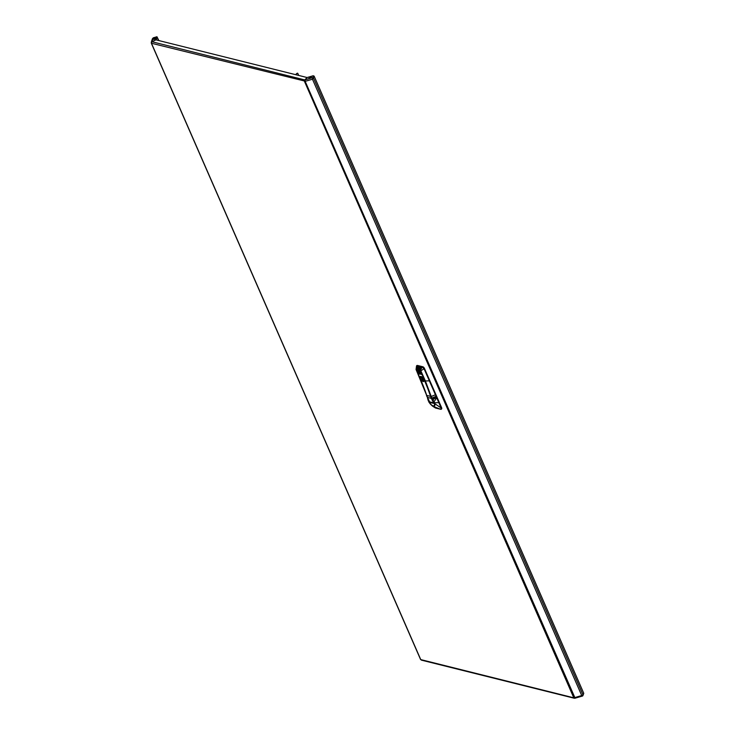 <?xml version="1.0" encoding="UTF-8"?>
<svg xmlns="http://www.w3.org/2000/svg" width="735" height="735" viewBox="0 0 735 735"><rect width="100%" height="100%" fill="white"/><g stroke="black" fill="none" stroke-linecap="round" stroke-linejoin="round"><path stroke-width="1.1" d="M155.379 38.091A1.24 0.469 156.4 0 1 155.581 38.229A1.24 0.469 156.4 0 1 154.883 39.028A1.24 0.469 156.4 0 1 153.514 39.359A1.24 0.469 156.4 0 1 153.312 39.221A1.24 0.469 156.4 0 1 154.01 38.413A1.24 0.469 156.4 0 1 155.379 38.091M309.279 78.186A1.24 0.469 -23.6 0 0 310.648 77.855A1.24 0.469 -23.6 0 0 311.346 77.056A1.24 0.469 -23.6 0 0 311.144 76.918A1.24 0.469 -23.6 0 0 309.775 77.248A1.24 0.469 -23.6 0 0 309.077 78.048A1.24 0.469 -23.6 0 0 309.279 78.186M158.631 40.508L157.161 37.264M158.852 40.572L157.207 37.255M422.028 659.975L420.558 659.47L151.392 43.227M151.382 42.942L151.924 41.73L155.967 39.846L307.083 77.524L304.887 79.867L304.483 81.401L305.163 81.337L304.961 79.858L307.156 77.515L313.303 75.723L312.467 79.215L314.111 76.091L583.746 693.27L583.121 695.154L581.734 695.549L582.782 695.852L582.984 695.246M305.098 80.335L305.08 81.116M304.915 81.107L151.465 43.255L420.742 659.589L575 698.112L573.759 697.736L304.483 81.401M574.439 697.68L581.734 695.549L312.467 79.215L305.163 81.337L575.073 698.103L573.759 697.736M574.182 697.451L574.788 697.634M574.954 698.232L582.561 696.017L581.817 695.292L582.57 695.383M312.467 79.215L313.477 77.974L583.121 695.154M312.963 78.121L314.111 76.091M313.303 75.723L312.88 78.085L312.669 77.607L304.961 79.858M312.88 78.085L312.55 78.957M311.254 77.377A1.24 0.469 -23.6 0 0 309.371 78.204M152.494 39.332L153.183 37.852L156.968 36.75L155.939 39.819L151.924 41.73L304.933 79.968M151.906 41.702L153.183 37.852M155.489 38.551A1.24 0.469 -23.6 0 0 153.606 39.368M156.968 36.75L156.27 39.929M422.754 380.142L421.477 377.919M421.826 378.001L422.79 380.225L421.826 378.001M434.33 402.844A5.062 2.067 55.9 0 1 434.21 405.784A5.062 2.067 55.9 0 1 433.246 405.885A5.062 2.067 55.9 0 1 433.145 405.858A5.062 2.067 55.9 0 1 433.08 405.839A4.943 2.021 55.9 0 1 433.025 405.821A4.943 2.021 55.9 0 1 429.672 402.872A4.943 2.021 55.9 0 1 428.046 398.618M433.852 403.294L429.764 402.403L433.916 403.441L432.208 399.528A4.943 2.021 55.9 0 1 434.486 404.057A4.943 2.021 55.9 0 1 433.117 405.849M429.764 402.403L428.983 400.612M433.815 403.212L432.309 402.909M429.58 401.861L433.65 402.826M423.323 381.419L424.132 380.712A3.105 1.268 -124.1 0 0 422.947 378.038A3.105 1.268 -124.1 0 0 420.898 376.393A3.105 1.268 -124.1 0 0 421.219 379.986L423.25 381.676M420.245 370.238L420.558 369.071L416.552 368.143L416.139 369.2L420.098 370.183L420.484 369.126L416.552 368.143M433.42 406.446L440.752 409.312L435.533 408.017L432.548 406.087L429.029 402.311L427.393 397.506L429.01 402.311L432.217 405.885L435.148 407.824M441.34 409.211A1.874 0.763 -124.1 0 0 441.404 409.184A1.874 0.763 -124.1 0 0 441.367 407.879L424.214 368.621L436.103 396.312L429.369 380.877L425.39 380.914L431.794 398.03L434.743 403.745L434.054 406.409L433.347 406.363M431.353 396.441L435.442 394.796L431.197 396.468L431.675 397.993A18.742 15.564 -76 0 1 431.077 396.441L420.806 370.752L425.372 380.886M420.521 370.164L420.944 370.734L423.966 368.795L422.276 366.967L420.567 369.981M420.493 379.664L426.622 395.329A18.742 15.564 104 0 0 427.219 396.891L420.53 379.756M424.214 368.621A1.874 0.763 -124.1 0 0 422.506 366.783L417.241 365.47L416.065 369.512L426.622 395.329M421.403 367.785L417.361 366.747L417.939 368.06L420.953 368.805M420.512 369.089L416.671 368.134L417.37 366.407L416.947 366.848L417.939 368.06M418.307 368.272L417.691 368.125M431.123 396.33L425.243 380.895M429.369 380.877L424.067 368.74L422.285 366.967M422.506 366.783L416.616 365.754M417.103 365.58L416.515 365.993L416.056 369.549L420.503 379.729M417.37 366.407L421.394 367.408L421.366 367.95M429.019 402.293L432.217 405.885M440.917 409.303L441.367 407.879M433.935 401.733L431.959 398.012L436.02 396.349L436.691 397.837L434.119 401.668L434.89 403.754L441.119 407.98L440.798 409.321M434.743 403.745L434.054 406.409M441.119 407.98L436.737 397.81L441.119 407.98M441.588 408.798L441.579 408.807A1.801 0.735 -124.1 0 0 441.588 408.798A1.801 0.735 -124.1 0 0 441.551 407.548L424.508 368.547A1.801 0.735 -124.1 0 0 422.873 366.783L417.609 365.47A1.801 0.735 -124.1 0 0 417.305 365.488M296.49 73.757L297.344 73.178L296.49 73.757M297.629 73.27L296.398 73.711M421.045 376.706A2.775 1.13 55.9 0 1 423.571 379.435A2.775 1.13 55.9 0 1 423.103 381.41A2.775 1.13 55.9 0 1 420.576 378.681A2.775 1.13 55.9 0 1 421.045 376.706M420.264 377.248A2.848 1.167 55.9 0 1 420.53 376.66A2.848 1.167 55.9 0 1 421.072 376.605A2.848 1.167 55.9 0 1 423.415 378.883A2.848 1.167 55.9 0 1 423.727 381.373A2.848 1.167 55.9 0 1 423.185 381.437M424.132 380.712L424.839 380.758A187.379 155.645 104 0 1 430.811 396.33L430.563 396.385A187.195 155.489 104 0 0 424.6 380.831L422.267 374.868L424.839 380.758M420.723 379.811L418.16 373.922M421.412 379.83L420.751 379.866A187.195 155.489 -76 0 1 426.713 395.421L418.178 373.977L422.092 374.271M433.723 403.01L430.122 402.183L433.733 403.083L431.353 398.379L427.504 397.414L429.644 401.962M432.74 400.74L431.353 398.379A18.926 15.72 -76 0 1 430.563 396.385L426.713 395.421A18.926 15.72 104 0 0 427.504 397.414L429.663 401.981L433.659 402.863M427.485 397.359L426.695 395.366M431.592 398.296A18.742 15.564 -76 0 1 430.811 396.33M418.518 373.389L422.414 374.767M420.411 376.779A2.922 1.194 55.9 0 1 420.613 376.522A2.922 1.194 55.9 0 1 420.925 376.439M419.281 371.129L418.123 371.092L419.501 371.46M419.253 371.092L417.903 370.752L419.419 371.625L418.123 371.092M418.096 371.294L417.847 370.725L419.161 371.046L419.419 371.625M417.847 370.725L419.161 371.046M420.723 373.187L418.344 372.847L420.916 373.472M418.344 372.847L420.879 373.481M420.622 373.132L418.132 372.516L418.325 373.058L420.944 373.518M420.696 373.15L420.852 373.683M418.325 373.058L418.068 372.48L420.935 373.582M419.997 372.158L418.233 371.974L420.2 372.443M419.97 372.121L417.958 371.598L418.224 372.094L420.218 372.489M418.233 371.974L420.154 372.452M419.906 372.103L417.994 371.634L420.209 372.553M420.135 372.654L419.887 372.075M417.958 371.598L418.215 372.176M422.193 374.262A0.753 0.625 -76 0 1 421.596 373.913L421.743 373.867A0.634 0.533 -76 0 0 422.156 374.17M417.645 372.875L421.596 373.913L420.108 370.495L416.175 369.521L417.664 372.93A0.753 0.625 104 0 0 418.05 373.27L422.395 374.198M420.245 370.458L421.743 373.867M418.068 372.48L420.604 373.104M433.191 405.876A5.136 2.095 -124.1 0 0 433.328 405.913A5.136 2.095 -124.1 0 0 434.312 405.803A5.136 2.095 -124.1 0 0 434.771 404.921M420.889 369.007L420.448 370.265L425.106 380.868L420.806 370.752M417.737 373.077L420.686 379.756M427.908 398.315L427.807 398.269A5.32 2.168 -124.1 0 0 430.774 404.471A5.32 2.168 -124.1 0 0 434.688 405.444A5.32 2.168 -124.1 0 0 432.29 399.381L432.29 399.408C434.78 403.974 435.451 406.106 434.312 405.803M422.34 366.884L417.03 365.662M421.394 367.408L421.339 367.95M416.947 366.848L416.708 367.978M438.832 402.615L434.413 402.78M436.103 396.312L436.415 397.029L432.116 398.747M436.737 397.81L436.415 397.029M436.507 397.249L432.759 399.849M428.055 400.162L427.393 397.506M427.246 396.891L427.798 398.214M425.069 380.84L432.253 399.316M420.558 659.47L151.281 43.126M574.32 698.25L421.33 660.113M152.494 38.578L151.254 42.308M420.824 376.458L420.53 376.66C420.062 378.406 420.925 380.004 423.139 381.447L424.021 381.18M420.613 376.522L424.086 380.629L423.884 381.355M416.139 369.2L416.635 368.097M418.05 373.27L416.148 369.494M435.57 408.017L440.779 409.321M418.132 368.226L420.898 368.915M431.638 397.975L432.29 399.408M416.515 365.993L416.883 365.506M427.063 396.836L426.465 395.274M297.785 73.371L298.686 75.429M296.233 74.042L296.618 74.915"/></g></svg>
